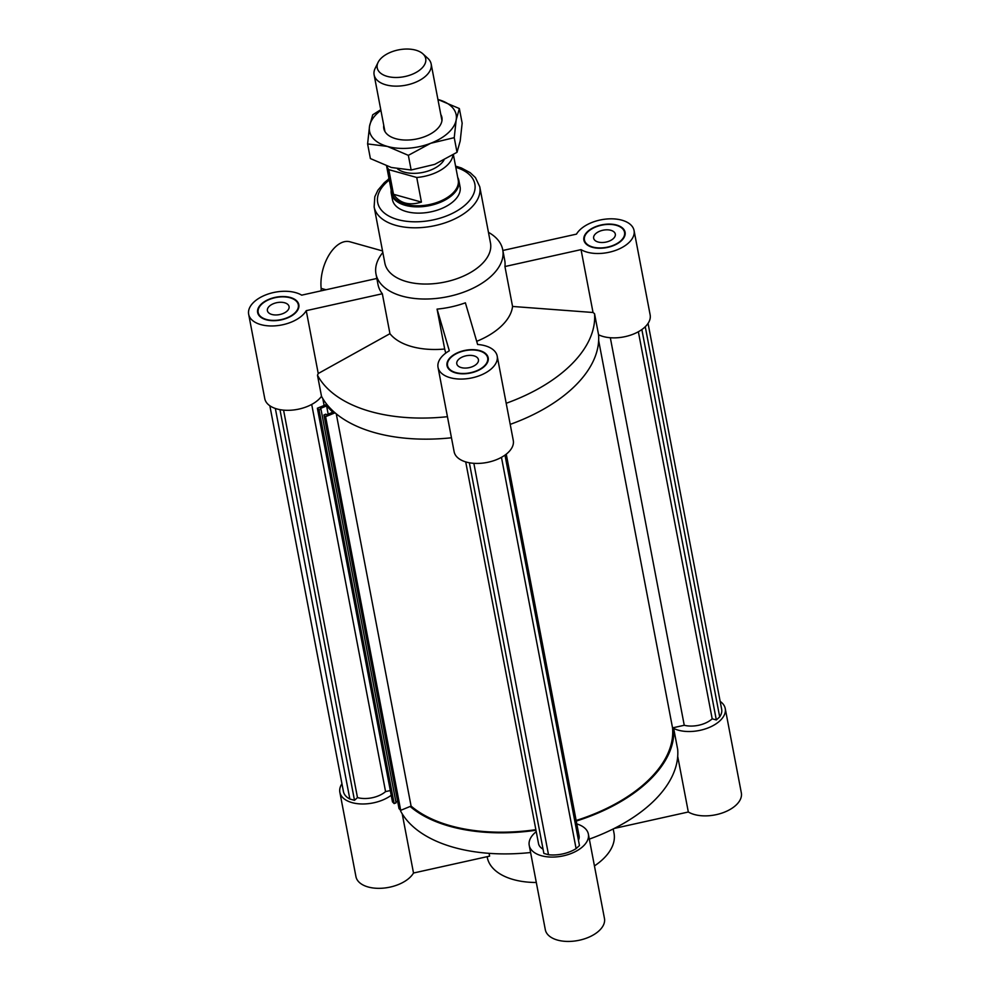 <?xml version="1.0" encoding="UTF-8"?>
<svg xmlns="http://www.w3.org/2000/svg" width="990" height="990" viewBox="0 0 990 990"><rect width="100%" height="100%" fill="white"/><g stroke="black" fill="none" stroke-linecap="round" stroke-linejoin="round"><path stroke-width="1.49" d="M335.041 412.818L325.611 416.679L323.928 414.946L325.834 414.167L326.49 414.835L332.776 412.261L326.601 405.912L320.314 408.486L320.97 409.167L319.065 409.947L317.369 408.214L326.811 404.353M317.369 408.214L392.473 801.863L394.156 803.595L319.065 409.947M394.156 803.595L396.062 802.816L320.97 409.167M648.054 323.396L721.648 709.224A26.445 14.677 169.2 0 1 719.693 716.884L716.327 719.965L712.194 718.814A20.642 11.459 169.2 0 1 684.251 725.274L672.544 727.873A141.929 78.755 169.2 0 1 576.143 820.487M578.457 840.263A20.642 11.459 -10.8 0 0 579.076 835.869L506.261 454.15M469.347 462.763L543.869 853.429L548.51 854.741A26.445 14.677 -10.8 0 0 576.093 848.616L579.459 845.534L504.987 455.115M465.708 461.897L538.523 843.604A20.642 11.459 -10.8 0 0 543.052 849.16M323.928 414.946L399.019 808.607L400.703 810.34L411.085 806.083A141.929 78.755 -10.8 0 0 535.862 829.67M395.889 801.949L397.621 801.244M269.849 405.764L343.443 791.579A26.445 14.677 -10.8 0 0 349.841 799.017L354.494 800.328L357.477 797.581A20.642 11.459 -10.8 0 0 385.568 791.604L390.308 790.552M349.841 799.017L275.344 408.462M548.51 854.741L473.851 463.32M576.093 848.616L501.46 457.331M354.494 800.328L279.972 409.662M716.327 719.965L641.854 329.559M719.693 716.884L645.257 326.725M328.173 414.142L326.601 405.912M411.085 806.083L336.266 413.845M598.653 340.548L672.544 727.873M322.802 398.611L324.114 405.454M400.703 810.34L325.611 416.679M684.251 725.274L610.323 337.739M385.568 791.604L311.702 404.427M357.477 797.581L283.573 410.145M712.194 718.814L638.364 331.749M320.921 290.874A4.306 2.388 105.7 0 0 321.156 288.399A33.338 18.525 -74.3 0 1 329.187 254.715A33.338 18.525 -74.3 0 1 349.903 241.783L382.536 250.94M488.293 359.605A20.963 11.633 -10.8 0 0 487.86 358.838M447.728 366.498A20.963 11.633 -10.8 0 0 447.591 367.364M261.88 304.029A20.431 11.336 -10.8 0 0 258.167 312.444A20.431 11.336 -10.8 0 0 280.368 319.758A20.431 11.336 -10.8 0 0 298.312 304.784A20.431 11.336 -10.8 0 0 283.425 296.851A20.431 11.336 -10.8 0 0 261.88 304.029M258.353 313.385A20.963 11.633 -10.8 0 0 258.229 314.263M298.93 306.492A20.963 11.633 -10.8 0 0 298.485 305.737M261.459 303.905A20.963 11.633 169.2 0 1 283.561 296.542A20.963 11.633 169.2 0 1 298.832 304.685A20.963 11.633 169.2 0 1 280.418 320.042A20.963 11.633 169.2 0 1 257.647 312.543A20.963 11.633 169.2 0 1 261.459 303.905M458.791 359.246A11.026 6.113 169.2 0 1 470.411 355.373A11.026 6.113 169.2 0 1 478.442 359.655A11.026 6.113 169.2 0 1 468.753 367.736A11.026 6.113 169.2 0 1 456.786 363.788A11.026 6.113 169.2 0 1 458.791 359.246M389.033 178.806L384.306 182.68L377.945 190.142L374.814 196.713L374.133 206.898L384.863 263.13A53.757 29.824 -10.8 0 0 424.017 284.031A53.757 29.824 -10.8 0 0 480.719 265.134A53.757 29.824 -10.8 0 0 490.483 242.983L479.754 186.751L475.46 177.631L470.25 172.718L461.402 167.978L455.573 166.122M382.833 252.487A64.511 35.801 -10.8 0 0 375.977 273.933A64.511 35.801 -10.8 0 0 422.953 299.005A64.511 35.801 -10.8 0 0 491.003 276.334A64.511 35.801 -10.8 0 0 502.722 249.752A64.511 35.801 -10.8 0 0 488.454 232.341M477.625 344.495A30.108 16.706 169.2 0 1 497.19 356.078A30.108 16.706 169.2 0 1 470.745 378.131A30.108 16.706 169.2 0 1 438.038 367.364A30.108 16.706 169.2 0 1 449.312 350.782L437.073 309.103A64.511 35.801 -10.8 0 0 465.387 302.816L477.625 344.495M438.038 367.364L454.125 451.725A30.108 16.706 -10.8 0 0 486.832 462.491A30.108 16.706 -10.8 0 0 513.278 440.439L497.19 356.078M376.844 278.462L301.678 295.156A30.108 16.706 169.2 0 0 267.102 294.389A30.108 16.706 169.2 0 0 248.663 314.263L264.763 398.611A30.108 16.706 -10.8 0 0 289.686 410.281A30.108 16.706 -10.8 0 0 321.502 396.297A143.006 79.349 -10.8 0 0 451.477 437.778M389.949 333.68L318.236 373.515L306.244 310.662L382.338 293.758L389.949 333.68A64.511 35.801 -10.8 0 0 444.683 349.025L437.073 309.103M318.236 373.515L317.481 375.21L321.502 396.297M306.244 310.662A30.108 16.706 169.2 0 1 274.713 325.871A30.108 16.706 169.2 0 1 248.663 314.263M455.796 372.574A20.431 11.336 -10.8 0 0 477.725 370.334A20.431 11.336 -10.8 0 0 487.674 357.897A20.431 11.336 -10.8 0 0 465.486 350.596A20.431 11.336 -10.8 0 0 447.542 365.558A20.431 11.336 -10.8 0 0 455.796 372.574M455.474 372.859A20.963 11.633 169.2 0 1 447.022 365.657A20.963 11.633 169.2 0 1 465.436 350.299A20.963 11.633 169.2 0 1 488.206 357.798A20.963 11.633 169.2 0 1 477.997 370.557A20.963 11.633 169.2 0 1 455.474 372.859M391.285 193.483L392.473 199.757A34.403 19.095 -10.8 0 0 417.532 213.122A34.403 19.095 -10.8 0 0 453.816 201.032A34.403 19.095 -10.8 0 0 460.078 186.863L458.877 180.588A34.403 19.095 169.2 0 1 428.658 205.796A34.403 19.095 169.2 0 1 391.285 193.483A34.403 19.095 169.2 0 1 391.186 190.08M502.858 250.47L576.489 234.123A30.108 16.706 169.2 0 1 608.021 218.914A30.108 16.706 169.2 0 1 634.058 230.522A30.108 16.706 169.2 0 1 615.632 250.383A30.108 16.706 169.2 0 1 581.043 249.629L593.035 312.494L512.56 306.454L504.937 266.533A64.511 35.801 -10.8 0 0 504.727 260.308L502.722 249.752M510.209 424.376A143.006 79.349 -10.8 0 0 598.566 334.769L594.544 313.681L593.035 312.494M598.566 334.769A30.108 16.706 -10.8 0 0 632.746 334.36A30.108 16.706 -10.8 0 0 650.145 314.882L634.058 230.522M388.117 179.487A30.108 16.706 169.2 0 1 388.959 178.423M595.658 233.69A11.026 6.113 169.2 0 1 607.291 229.816A11.026 6.113 169.2 0 1 615.31 234.098A11.026 6.113 169.2 0 1 605.633 242.166A11.026 6.113 169.2 0 1 593.654 238.231A11.026 6.113 169.2 0 1 595.658 233.69M269.416 306.145A11.026 6.113 169.2 0 1 281.036 302.272A11.026 6.113 169.2 0 1 289.068 306.553A11.026 6.113 169.2 0 1 279.39 314.622A11.026 6.113 169.2 0 1 267.411 310.687A11.026 6.113 169.2 0 1 269.416 306.145M620.841 240.756A20.431 11.336 -10.8 0 0 624.554 232.341A20.431 11.336 -10.8 0 0 602.365 225.027A20.431 11.336 -10.8 0 0 584.422 239.988A20.431 11.336 -10.8 0 0 599.297 247.933A20.431 11.336 -10.8 0 0 620.841 240.756M625.173 234.036A20.963 11.633 -10.8 0 0 624.727 233.281M584.595 240.941A20.963 11.633 -10.8 0 0 584.471 241.808M621.275 240.867A20.963 11.633 169.2 0 1 599.16 248.243A20.963 11.633 169.2 0 1 583.89 240.087A20.963 11.633 169.2 0 1 602.304 224.742A20.963 11.633 169.2 0 1 625.086 232.242A20.963 11.633 169.2 0 1 621.275 240.867M476.697 341.327A64.511 35.801 -10.8 0 0 500.618 326.799A64.511 35.801 -10.8 0 0 512.56 306.454M375.977 273.933L377.994 284.476A64.511 35.801 -10.8 0 0 382.338 293.758M504.937 266.533L581.043 249.629M445.735 353.121L444.683 349.025M317.481 375.21A143.006 79.349 -10.8 0 0 447.443 416.691M506.187 403.289A143.006 79.349 -10.8 0 0 594.544 313.681M613.206 828.964L614.023 833.209A64.511 35.801 169.2 0 1 602.291 859.79A64.511 35.801 169.2 0 1 594.446 865.916M536.308 882.486A64.511 35.801 169.2 0 1 487.278 857.39L487.142 856.672M391.211 795.292A30.108 16.706 169.2 0 1 360.026 803.905A30.108 16.706 169.2 0 1 339.855 792.272A30.108 16.706 169.2 0 1 341.946 783.746M535.974 830.264A143.006 79.349 169.2 0 1 410.132 806.466M576.799 823.928A30.108 16.706 169.2 0 1 588.369 834.1A30.108 16.706 169.2 0 1 561.924 856.14A30.108 16.706 169.2 0 1 529.229 845.373A30.108 16.706 169.2 0 1 536.246 831.662M720.151 701.378A30.108 16.706 169.2 0 1 725.237 708.531A30.108 16.706 169.2 0 1 707.838 728.021A30.108 16.706 169.2 0 1 673.67 728.43A143.006 79.349 169.2 0 1 576.254 821.081M589.322 839.112A143.006 79.349 169.2 0 0 677.692 749.517L673.67 728.43M677.705 756.372L688.322 811.998A30.108 16.706 -10.8 0 0 722.898 812.753A30.108 16.706 -10.8 0 0 741.337 792.891L725.237 708.531M489.085 853.343L489.617 856.127L413.511 873.019L402.225 813.867M400.43 810.043L400.616 811.045A143.006 79.349 169.2 0 0 530.591 852.526M339.855 792.272L355.942 876.62A30.108 16.706 -10.8 0 0 381.979 888.24A30.108 16.706 -10.8 0 0 413.511 873.019M688.322 811.998L614.233 828.444M529.229 845.373L545.317 929.734A30.108 16.706 -10.8 0 0 578.024 940.5A30.108 16.706 -10.8 0 0 604.457 918.448L588.369 834.1M421.431 202.096C408.994 205.895 399.688 203.284 393.5 194.263L388.81 169.649L416.74 177.482L421.431 202.096L393.5 194.263M387.189 76.366A24.688 13.699 169.2 0 1 378.106 62.345A24.688 13.699 169.2 0 1 398.896 49.809A24.688 13.699 169.2 0 1 422.854 53.806A24.688 13.699 169.2 0 1 417.594 71.552A24.688 13.699 169.2 0 1 387.189 76.366M378.106 62.345L375.161 68.335A29.032 16.112 -10.8 0 0 374.121 74.856A29.032 16.112 -10.8 0 0 385.84 84.818A29.032 16.112 -10.8 0 0 417.025 81.638A29.032 16.112 -10.8 0 0 431.157 63.966A29.032 16.112 -10.8 0 0 427.791 58.299L422.854 53.806M388.81 169.649A33.87 18.798 169.2 0 1 386.706 166.023M453.395 154.712L458.209 179.933A33.87 18.798 169.2 0 1 428.46 204.744A33.87 18.798 169.2 0 1 391.669 192.629L386.583 165.974M452.962 154.984A33.87 18.798 169.2 0 1 416.74 177.482M443.904 160.219A26.346 14.615 169.2 0 1 422.186 172.545A26.346 14.615 169.2 0 1 397.559 168.931M457.714 177.396A34.403 19.095 169.2 0 1 458.877 180.588M411.147 169.995L408.35 155.343L387.362 146.409L367.599 143.921L370.396 158.573L391.384 167.496L411.147 169.995L434.697 164.377L457.021 152.311L460.202 140.976L462.157 123.193L459.36 108.541L456.18 119.889L454.237 137.66L430.675 143.29A44.08 24.465 -10.8 0 0 456.18 119.889A44.08 24.465 -10.8 0 0 438.372 99.606A44.08 24.465 -10.8 0 0 437.939 99.495L459.36 108.541M367.599 143.921L369.542 126.138L372.723 114.803L380.766 109.692M440.798 114.518A29.564 16.409 169.2 0 1 438.31 127.846A29.564 16.409 169.2 0 1 390.988 136.868A29.564 16.409 169.2 0 1 383.761 125.396M380.903 110.373A44.08 24.465 -10.8 0 0 369.542 126.138A44.08 24.465 -10.8 0 0 387.362 146.409A44.08 24.465 -10.8 0 0 430.675 143.29L408.35 155.343M457.021 152.311L454.237 137.66M321.156 288.399L325.995 289.748M389.256 180.007A49.463 27.448 -10.8 0 0 396 219.062A49.463 27.448 -10.8 0 0 465.869 204.41A49.463 27.448 -10.8 0 0 455.796 167.322M374.133 206.898A53.757 29.824 -10.8 0 0 413.288 227.787A53.757 29.824 -10.8 0 0 469.99 208.89A53.757 29.824 -10.8 0 0 479.754 186.751M298.794 307.358L298.312 304.784M258.662 315.018L258.167 312.444M488.169 360.471L487.674 357.897M448.037 368.119L447.542 365.558M625.037 234.902L624.554 232.341M584.904 242.562L584.422 239.988M441.961 120.632L431.157 63.966M384.937 131.509L374.121 74.856"/></g></svg>
